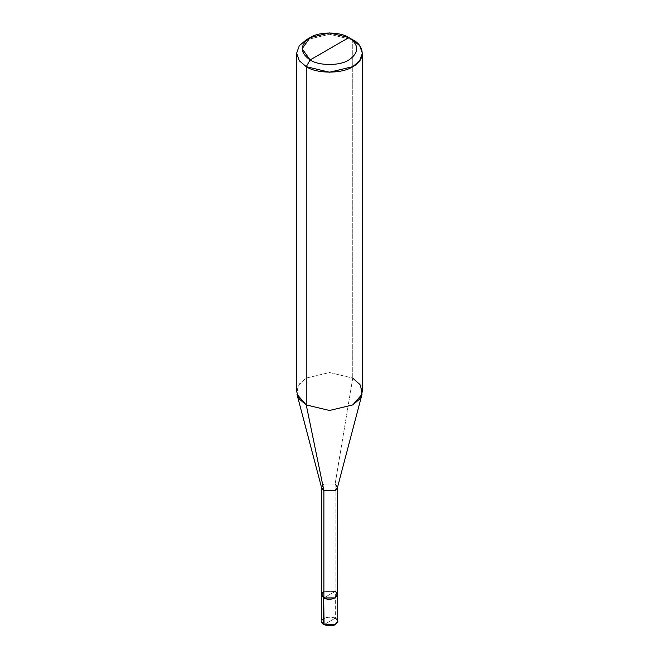 <?xml version="1.0" encoding="UTF-8"?>
<svg xmlns="http://www.w3.org/2000/svg" width="659" height="659" viewBox="0 0 659 659"><rect width="100%" height="100%" fill="white"/><g stroke="black" fill="none" stroke-linecap="round" stroke-linejoin="round"><path stroke-width="0.49" stroke-dasharray="3.29 2.47" d="M335.316 591.312L337.449 593.454L335.316 591.312L323.684 591.312L321.551 593.454L323.684 591.312L335.316 591.312L329.5 594.673L335.316 591.312L335.316 617.714L323.684 617.714L321.279 621.075L323.684 617.714L335.316 617.714L335.316 591.312M323.684 598.026L329.5 594.673L323.684 598.026M324.071 624.65L334.929 618.389C328.231 614.18 316.781 620.786 324.071 624.65C316.781 620.786 328.231 614.18 334.929 618.389L324.071 624.65C330.769 628.859 342.219 622.253 334.929 618.389C342.219 622.253 330.769 628.859 324.071 624.65M335.316 617.714L337.721 621.075M321.551 594.673L323.882 591.428L335.118 591.428L323.882 597.919L335.118 591.428L323.882 591.428M321.641 487.973L323.882 484.036L335.118 484.036L335.118 591.428L335.118 484.036L323.882 484.036L321.551 487.627M296.616 391.495L299.326 383.958L306.246 378.077L329.5 372.516L352.754 378.077L335.118 484.036L352.754 378.077L329.5 372.516L306.246 378.077L298.453 385.251L296.995 394.354M352.754 39.82L352.754 378.077L352.754 39.82L329.5 34.26L306.246 39.82L329.5 34.26L352.754 39.82L348.875 37.579M335.118 591.428L337.449 594.673M335.118 484.036L337.359 487.973M352.754 378.077L359.674 383.958L362.384 391.495"/><path stroke-width="0.99" d="M321.279 594.673L321.279 621.075C321.057 622.104 321.897 623.307 323.8 624.683L331.831 625.852C333.701 626.223 338.71 622.384 337.721 621.075L335.316 624.427L323.684 624.427L323.684 598.026L321.551 593.454L321.279 594.673L323.684 598.026L335.316 598.026L337.721 594.673L337.449 593.454L335.316 598.026L323.684 598.026L324.071 624.65L321.279 621.075L323.684 624.427L335.316 624.427L337.721 621.075L335.316 617.714M323.882 591.428L323.882 490.527L306.246 404.923L306.246 66.666L310.125 59.953C318.841 65.991 340.159 65.991 348.875 59.953C359.328 52.498 359.328 45.043 348.875 37.579L310.125 59.953C299.672 52.498 299.672 45.043 310.125 37.579C318.841 31.55 340.159 31.55 348.875 37.579C359.328 45.043 359.328 52.498 348.875 59.953C340.159 65.991 318.841 65.991 310.125 59.953L348.875 37.579L329.5 32.95L310.125 37.579L302.102 48.766L310.125 59.953L306.246 66.666L306.246 404.923L323.882 490.527L323.882 597.919L321.551 594.673L321.551 487.281L323.882 490.527L321.641 487.973L296.995 394.354L306.246 404.923L299.326 399.041L296.616 391.495L296.616 53.247L299.326 60.785L306.246 66.666L299.326 60.785L296.616 53.247L299.326 45.702L306.246 39.82L299.326 45.702L296.616 53.247M362.384 53.247L359.674 45.702L352.754 39.82C365.292 45.858 365.292 60.628 352.754 66.666C342.285 73.907 316.715 73.907 306.246 66.666L329.5 72.226L352.754 66.666L359.674 60.785L362.384 53.247L362.384 391.495L359.674 399.041L352.754 404.923L329.5 410.483L306.246 404.923L329.5 410.483L352.754 404.923L362.005 394.354L337.359 487.973L335.118 490.527L323.882 490.527L335.118 490.527L337.449 487.281L337.449 594.673L335.118 597.919L323.882 597.919C330.818 602.277 342.672 595.431 335.118 591.428M337.449 487.281L335.118 484.036M362.005 394.354L360.547 385.251L352.754 378.077M352.754 39.82L348.875 37.579L352.754 39.82M337.721 621.075L337.721 594.673M306.246 39.82L310.125 37.588"/></g></svg>
